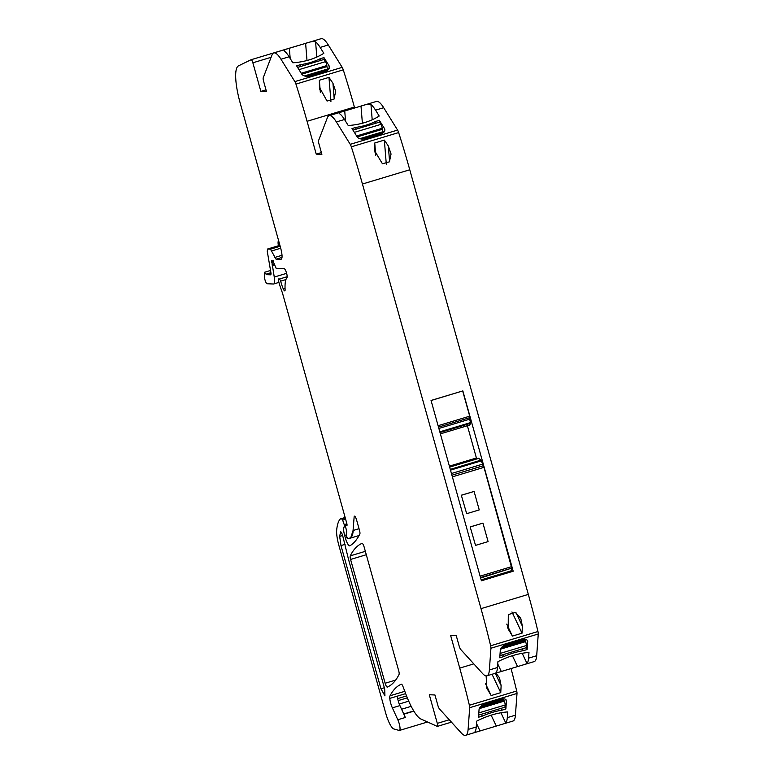 <?xml version="1.0" encoding="UTF-8"?>
<svg xmlns="http://www.w3.org/2000/svg" width="774" height="774" viewBox="0 0 774 774"><rect width="100%" height="100%" fill="white"/><g stroke="black" fill="none" stroke-linecap="round" stroke-linejoin="round"><path stroke-width="1.16" d="M266.004 89.861L260.857 91.409L252.866 62.791A3.183 0.764 -106.8 0 0 251.144 59.704A3.183 0.764 -106.8 0 0 251.115 59.714L238.547 65.819A39.774 9.569 -106.8 0 0 240.269 103.348L280.681 248.086C282.452 255.033 282.5 258.806 280.856 259.416L276.057 259.213L270.465 249.17L267.465 249.054L279.907 245.31L267.543 249.044L267.272 251.357L271.045 273.454L270.881 274.838L266.517 274.654L264.36 272.322L264.785 279.085A3.976 0.958 -106.8 0 0 267.059 283.739L273.435 284.01A11.939 2.873 -106.8 0 0 273.677 283.981A11.939 2.873 -106.8 0 0 274.257 277.053L271.655 260.664A3.986 0.958 -106.8 0 0 272.09 260.935L272.516 260.954A3.986 0.958 -106.8 0 0 272.593 260.944A3.986 0.958 -106.8 0 0 272.806 260.712L276.134 268.278L284.126 268.617A4.77 1.151 -106.8 0 1 286.448 272.69A4.77 1.151 -106.8 0 1 286.931 277.653A39.774 9.569 -106.8 0 0 285.103 289.602A3.976 0.958 -106.8 0 1 284.793 290.889A3.976 0.958 -106.8 0 1 283.342 289.05A12.829 3.086 -106.8 0 1 280.691 281.146L279.588 278.988L278.543 278.95L278.766 281.678A7.992 1.925 -106.8 0 0 279.869 285.625L282.181 292.253A7.963 1.916 -106.8 0 1 282.81 294.236L346.829 523.543A2.39 0.571 -106.8 0 1 346.858 525.585A2.39 0.571 -106.8 0 1 346.558 525.44A3.986 0.958 -106.8 0 0 346.142 525.188L345.552 525.169L345.572 526.881L346.733 531.409L346.346 535.743L347.497 538.414L349.8 538.317A43.75 10.526 73.2 0 1 349.722 538.336M348.764 538.472L350.777 537.688L353.06 530.509L354.144 516.868A3.976 0.958 -106.8 0 1 354.453 516.161A3.976 0.958 -106.8 0 1 356.601 520.012L359.513 530.432A3.976 0.958 -106.8 0 1 359.842 534.012A278.756 67.038 -106.8 0 1 349.829 545.796A7.953 1.916 -106.8 0 1 349.732 545.834A7.953 1.916 -106.8 0 1 345.427 538.133L344.662 535.405A9.549 2.293 -106.8 0 1 343.743 527.152L344.449 526.997L344.217 524.617L342.65 520.118L341.944 518.977L340.454 518.909A3.986 0.958 -106.8 0 0 340.367 518.919A3.986 0.958 -106.8 0 0 340.25 518.996A75.775 18.228 -106.8 0 0 336.69 529.909A19.892 4.779 -106.8 0 0 338.906 545.486L385.839 713.58A15.906 3.831 -106.8 0 0 393.86 728.973L399.2 730.443A7.16 1.722 -106.8 0 0 399.461 730.443A7.16 1.722 -106.8 0 0 397.807 719.752L392.37 707.871L399.916 705.607A8.35 2.012 73.2 0 1 398.552 702.018A8.35 2.012 73.2 0 1 397.343 696.136L405.663 693.63M451.455 722.152L437.407 726.38A3.183 0.764 -106.8 0 1 437.242 726.36L420.921 719.036A39.784 9.569 -106.8 0 1 405.063 691.985L402.906 686.345A3.976 0.958 -106.8 0 0 401.319 684.187A3.976 0.958 -106.8 0 0 401.3 684.197A278.804 67.057 -106.8 0 0 390.048 695.758A8.417 2.022 -106.8 0 0 389.796 698.409A8.359 2.012 -106.8 0 0 392.37 707.871M437.407 726.38A3.183 0.764 -106.8 0 0 437.3 723.371L429.309 694.742L434.959 694.984L437.861 705.395A3.976 0.958 -106.8 0 0 439.477 708.955L461.323 733.026A31.821 7.653 -106.8 0 0 465.609 735.3A31.821 7.653 -106.8 0 0 468.106 729.437L469.683 707.707A3.976 0.958 -106.8 0 0 469.373 705.24A258.632 62.201 -106.8 0 0 459.737 668.117L450.574 635.27L456.215 635.512L459.127 645.922A3.976 0.958 -106.8 0 0 460.743 649.492L482.589 673.554A31.821 7.653 -106.8 0 0 486.875 675.828A31.821 7.653 -106.8 0 0 489.371 669.965L490.939 648.235A4.015 0.968 -106.8 0 0 490.639 645.777A258.729 62.22 -106.8 0 0 481.002 608.645L362.445 184.018A258.632 62.201 -106.8 0 0 351.328 146.828A3.976 0.958 -106.8 0 0 350.245 144.332L336.361 121.944A31.821 7.653 -106.8 0 0 329.144 115.665A31.821 7.653 -106.8 0 0 327.383 117.687L318.617 140.452A3.976 0.958 -106.8 0 0 318.975 143.964L321.878 154.374L316.237 154.132L307.065 121.295A258.729 62.22 -106.8 0 0 295.949 84.105A4.015 0.968 -106.8 0 0 294.865 81.609L280.981 59.221A31.821 7.653 -106.8 0 0 273.764 52.942A31.821 7.653 -106.8 0 0 272.003 54.964L263.237 77.729A3.976 0.958 -106.8 0 0 263.595 81.241L266.498 91.651L260.857 91.409M385.142 683.249A3.976 0.958 -106.8 0 0 387.3 687.099A3.976 0.958 -106.8 0 0 387.319 687.089A278.688 67.028 -106.8 0 0 399.055 674.425A3.976 0.958 -106.8 0 0 398.716 670.855L364.196 547.208A3.976 0.958 -106.8 0 0 362.048 543.358A278.688 67.028 -106.8 0 0 350.254 555.877A3.976 0.958 -106.8 0 0 350.583 559.457L385.142 683.249L395.659 680.085M341.015 531.999L340.337 532.193C340.87 531.341 341.634 532.435 342.63 535.463L348.513 559.37L384.678 688.918L384.939 695.874L380.953 688.763L340.976 545.573L339.67 536.392L340.589 531.815M388.325 145.986L384.349 140.104L374.742 142.997L374.858 151.133L382.433 163.778L389.399 161.843L391.054 154.036L388.325 145.986L389.583 161.563M386.303 164.204L384.349 140.104M486.875 675.828L534.195 661.586A31.821 7.653 -106.8 0 0 535.695 660.145A31.821 7.653 -106.8 0 0 536.692 655.713L538.259 633.993A3.976 0.958 -106.8 0 0 537.959 631.526A258.632 62.201 -106.8 0 0 528.323 594.403L409.765 169.777A258.632 62.201 -106.8 0 0 398.649 132.586A3.976 0.958 -106.8 0 0 397.575 130.09L350.245 144.332M375.738 155.342L374.742 142.997M481.399 580.79L513.191 571.222L462.842 390.889L431.05 400.458L481.399 580.79M298.6 45.473A3.183 0.764 -106.8 0 0 298.464 45.463A3.183 0.764 -106.8 0 0 298.435 45.473L251.173 59.704L298.464 45.463M280.981 59.221L289.118 56.773L292.843 62.781A47.736 30.873 -4.6 0 0 323.822 53.309L320.165 47.427L328.302 44.979A31.821 7.653 -106.8 0 0 324.79 40.364A31.821 7.653 -106.8 0 0 321.084 38.7L273.764 52.942M328.302 44.979L342.195 67.367L294.865 81.609M354.647 107.992L354.386 107.054A258.632 62.201 -106.8 0 0 343.269 69.863A3.976 0.958 -106.8 0 0 342.195 67.367M336.361 121.944L344.498 119.496L348.223 125.504A47.736 30.873 -4.6 0 0 379.202 116.042L375.545 110.15L383.681 107.702A31.821 7.653 -106.8 0 0 380.169 103.087A31.821 7.653 -106.8 0 0 376.464 101.423L329.144 115.665M383.681 107.702L397.575 130.09M465.609 735.3L512.93 721.058A31.821 7.653 -106.8 0 0 514.439 719.617A31.821 7.653 -106.8 0 0 515.426 715.186L517.003 693.456A3.976 0.958 -106.8 0 0 516.693 690.998A258.632 62.201 -106.8 0 0 510.946 668.165M508.305 614.585L508.189 628.933L512.407 636.083L522.024 633.18L522.382 626.147L520.767 618.329L515.368 612.437L508.305 614.585M510.337 571.096L513.191 571.222M462.842 390.889L431.07 400.526M438.094 425.69L469.712 416.18L462.678 391.015M469.712 416.18L469.76 417.679L438.49 427.093L469.76 417.679M438.868 428.457L469.654 419.189L469.528 417.757M469.654 419.189L470.66 423.291L469.683 425.042L440.377 433.866L469.702 425.023M476.668 458.827A2.786 0.668 73.2 0 1 476.407 458.005L467.39 425.729M478.603 458.247L449.626 466.974L478.593 458.247L480.944 460.143L483.992 467.341L511.769 568.135L480.499 577.539L511.769 568.135M480.615 577.994L511.701 568.155M511.653 568.648A15.509 3.735 73.2 0 1 510.482 571.048L481.147 579.881M503.845 723.787L505.732 722.897A31.821 7.653 -106.8 0 0 507.299 717.633L507.705 711.925A47.736 24.7 -25.4 0 0 476.658 721.155L476.242 726.98L468.106 729.437M474.675 732.252A31.821 7.653 -106.8 0 0 476.242 726.98M506.428 701.089A6.366 3.289 -25.4 0 0 506.264 700.141A6.366 3.289 -25.4 0 0 500.778 699.251L485.25 703.924A6.366 3.289 -25.4 0 0 479.067 709.323L478.496 717.246L482.318 716.095A47.736 24.7 -25.4 0 1 484.176 715.311A48.027 24.855 -25.4 0 1 501.533 710.242A47.736 24.7 -25.4 0 1 502.036 710.164L505.857 709.013L506.428 701.089L505.635 699.415M486.12 675.896L486.923 688.405L491.151 695.545L500.759 692.653L501.126 685.619L495.283 673.303M495.97 673.09L499.501 677.801L501.126 685.619M525.111 664.324L526.997 663.434A31.821 7.653 -106.8 0 0 528.555 658.171L528.971 652.453A47.736 24.7 -25.4 0 0 497.924 661.683L497.498 667.517L489.371 669.965M495.941 672.78A31.821 7.653 -106.8 0 0 497.498 667.517M527.694 641.617A6.366 3.289 -25.4 0 0 527.529 640.679A6.366 3.289 -25.4 0 0 522.044 639.779L506.515 644.452A6.366 3.289 -25.4 0 0 500.333 649.86L499.762 657.784L503.584 656.633A47.736 24.7 -25.4 0 1 505.432 655.849A48.027 24.855 -25.4 0 1 522.798 650.779A47.736 24.7 -25.4 0 1 523.301 650.692L527.123 649.541L527.694 641.617L526.901 639.943M380.827 133.999A6.366 4.112 -4.6 0 0 384.852 129.751A6.366 4.112 -4.6 0 0 384.426 128.484L379.357 120.318L375.545 121.47A47.736 30.873 -4.6 0 1 375.08 121.692A48.027 31.057 -4.6 0 1 357.801 127.091A47.736 30.873 -4.6 0 1 355.817 127.41L351.996 128.561L357.066 136.717A6.366 4.112 -4.6 0 0 365.299 138.672L380.827 133.999M344.498 119.496A31.821 7.653 -106.8 0 0 339.921 113.972C338.625 113.081 340.231 112.075 344.73 110.982L361.003 106.077C365.85 104.364 369.179 103.88 370.969 104.625L372.197 119.786M339.467 113.391L339.921 113.972M375.545 110.15A31.821 7.653 -106.8 0 0 370.969 104.625M321.384 152.584L316.237 154.132M319.43 87.336L319.362 80.273L328.969 77.381L332.946 83.263L335.674 91.313L334.02 99.12L327.054 101.055L319.43 87.336L319.604 89.494M325.448 71.276A6.366 4.112 -4.6 0 0 329.472 67.028A6.366 4.112 -4.6 0 0 329.047 65.761L323.977 57.595L320.165 58.747A47.736 30.873 -4.6 0 1 319.701 58.969A48.027 31.057 -4.6 0 1 302.421 64.368A47.736 30.873 -4.6 0 1 300.438 64.687L296.616 65.838L301.686 73.994A6.366 4.112 -4.6 0 0 309.919 75.949L325.448 71.276M289.118 56.773A31.821 7.653 -106.8 0 0 284.542 51.248C283.245 50.358 284.851 49.352 289.35 48.249L305.624 43.354C310.471 41.641 313.799 41.157 315.589 41.902L316.818 57.063M284.087 50.668L284.542 51.248M320.165 47.427A31.821 7.653 -106.8 0 0 315.589 41.902M511.953 611.944L522.024 633.18M506.738 624.105L512.407 636.083M461.314 495.205L466.674 513.684L461.314 495.205L474.085 491.432L461.517 495.215M470.166 526.901L475.526 545.38L470.166 526.901L482.937 523.127L470.369 526.91M397.807 719.752L405.344 717.479L399.916 705.607M478.651 715.089L481.438 714.257L482.308 716.105M502.045 710.164L501.175 708.316A48.027 24.855 -25.4 0 1 501.175 708.316L481.447 714.257A48.027 24.855 -25.4 0 1 481.447 714.257M501.175 708.316L504.987 707.165L505.857 709.013M504.987 707.165L505.141 704.998A3.183 0.764 73.2 0 0 504.271 701.109L503.835 700.064A2.39 0.571 73.2 0 1 503.458 698.97M492.041 674.27L500.759 692.653M485.472 683.577L491.151 695.545M499.917 655.626L502.694 654.785L503.574 656.633M523.311 650.692L522.431 648.844L526.243 647.703L527.123 649.541M502.694 654.785A48.027 24.855 -25.4 0 1 502.703 654.785L522.421 648.844A48.027 24.855 -25.4 0 1 522.431 648.844M526.243 647.703L526.397 645.526A3.183 0.764 73.2 0 0 525.536 641.636L525.101 640.591A2.39 0.571 73.2 0 1 524.724 639.498M352.973 130.119L355.953 129.229L355.808 127.41M355.953 129.229A48.027 31.057 -4.6 0 0 355.972 129.219L375.69 123.289A48.027 31.057 -4.6 0 0 375.7 123.279L375.545 121.47M354.357 132.364L380.895 124.372L379.502 122.137L379.357 120.318M379.502 122.137L375.7 123.279M380.895 124.372A3.183 0.764 73.2 0 1 382.201 128.281L382.346 129.316A2.39 0.571 73.2 0 0 383.043 131.686M320.359 92.619L319.362 80.273M330.924 101.481L328.969 77.381M297.593 67.396L300.573 66.506L300.428 64.687M300.573 66.506A48.027 31.057 -4.6 0 0 300.593 66.496L320.31 60.566A48.027 31.057 -4.6 0 0 320.32 60.556L320.165 58.747M298.977 69.641L325.515 61.649L324.122 59.414L323.977 57.595M324.122 59.414L320.32 60.556M325.515 61.649A3.183 0.764 73.2 0 1 326.822 65.558L326.967 66.593A2.39 0.571 73.2 0 0 327.663 68.963M278.417 245.755A7.953 1.916 73.2 0 1 278.311 241.062L278.572 240.511M466.674 513.684L479.241 509.902L474.085 491.432M475.526 545.38L488.094 541.597L482.937 523.127M409.765 169.777L362.445 184.018M398.649 132.586L351.328 146.828M374.984 152.217L374.81 150.059M528.323 594.403L481.002 608.645M537.959 631.526L490.639 645.777M413.732 710.958L403.738 713.967M401.571 709.236L411.178 706.343M408.72 701.157L399.249 704.011M398.146 700.605L407.308 697.848M397.681 698.593L406.534 695.923M404.821 691.317L390.048 695.758M397.343 696.136L389.796 698.409M449.288 719.762L437.3 723.371M515.426 715.186L507.299 717.633M517.003 693.456L469.683 707.707M516.693 690.998L469.373 705.24M473.804 663.879L459.737 668.117M536.692 655.713L528.555 658.171M538.259 633.993L490.939 648.235M354.386 107.054L307.065 121.295M343.269 69.863L295.949 84.105M271.113 57.295L252.866 62.791M286.632 273.328L274.257 277.053M274.635 264.727L272.274 265.434M274.422 264.011L272.109 264.708M273.725 261.738L271.471 262.415M273.193 260.751L272.671 260.906M285.055 288.528L283.342 289.05M285.925 279.569L280.691 281.146M287.164 276.705L279.588 278.988M347.042 524.917L346.142 525.188M359.039 528.71L353.215 530.461A43.75 10.526 73.2 0 1 350.922 537.64A43.75 10.526 73.2 0 1 349.8 538.317L359.059 535.531M355.102 516.577L354.144 516.868M346.946 537.669L345.427 538.133M346.172 534.95L344.662 535.405M344.246 526.997L343.743 527.152M346.897 523.814L344.217 524.617M345.62 519.228L342.65 520.118M345.272 517.97L341.944 518.977M345.146 517.496L340.454 518.909M366.296 554.726L350.583 559.457M365.347 551.33L350.254 555.877M507.618 627.569L508.866 630.22M516.055 612.795L522.382 626.147M480.103 576.146L511.711 566.626M483.992 467.341L452.384 476.861M483.16 465.803L451.919 475.207L483.063 465.793M451.455 473.514L482.231 464.255M450.507 470.137L481.293 460.869M450.294 469.373L480.944 460.143M478.99 458.285L449.665 467.109M449.655 467.08L478.951 458.266M449.384 466.132L476.407 458.005M440 432.521L470.66 423.291M439.816 431.834L470.592 422.575M505.732 722.897L500.923 712.767M496.134 725.693L491.142 715.176M479.861 730.588L476.494 723.477M487.61 689.682L486.353 687.041M526.997 663.434L522.189 653.295M517.4 666.221L512.407 655.704M501.126 671.126L497.759 664.015M384.63 131.077L384.426 128.484M345.562 121.218L344.73 110.982M361.003 106.077L362.387 123.23M334.204 98.84L332.946 83.263M329.25 68.344L329.047 65.761M290.182 58.495L289.35 48.249M305.624 43.354L307.007 60.507M270.919 272.709L266.092 274.16M501.31 699.106L484.708 704.098M478.816 712.922L505.141 704.998M504.271 701.109L479.212 708.655M480.035 707.223L503.835 700.064M522.576 639.634L505.973 644.626M500.072 653.449L526.397 645.526M525.536 641.636L500.478 649.183M501.3 647.761L525.101 640.591M383.788 132.306L361.497 139.02M357.182 136.892L382.346 129.316M382.201 128.281L356.611 135.982M328.408 69.583L306.117 76.297M301.802 74.169L326.967 66.593M326.822 65.558L301.231 73.259M276.057 259.213L282.017 257.423M282.026 255.285L274.741 257.471M271.78 250.911L280.72 248.212M280.169 246.248L270.465 249.17M266.517 274.654L271.016 273.299M342.64 535.492L339.67 536.392M345.107 544.325L340.976 545.573M384.349 687.738L380.953 688.763M399.461 730.443L427.529 721.997M403.834 714.179L413.858 711.161M278.93 282.394L273.677 283.981M273.203 260.761L272.593 260.944M345.136 517.487L340.367 518.919M440.377 433.866L469.683 425.042M270.532 270.465L264.36 272.322M503.835 698.854L482.105 705.395M525.101 639.382L503.371 645.922M359.842 138.672L384.562 131.232M304.463 75.949L329.182 68.509"/></g></svg>
